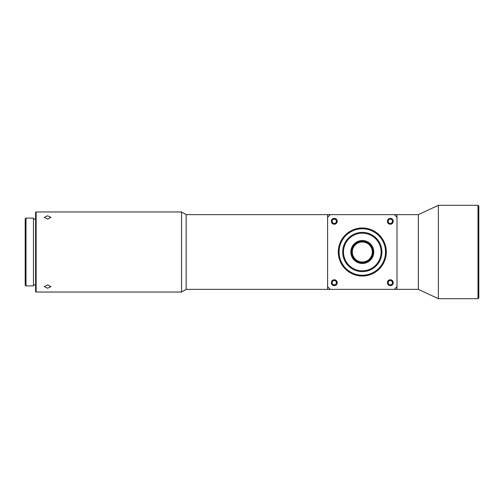 <?xml version="1.0" encoding="UTF-8"?>
<svg xmlns="http://www.w3.org/2000/svg" width="504" height="504" viewBox="0 0 504 504"><rect width="100%" height="100%" fill="white"/><g stroke="black" fill="none" stroke-linecap="round" stroke-linejoin="round"><path stroke-width="0.76" d="M47.615 284.88L44.283 286.669L47.615 288.219L50.954 286.669L47.615 284.88M47.615 215.781L44.283 217.331L47.615 219.12L50.954 217.331L47.615 215.781M181.534 211.97L181.534 292.03L36.143 292.03L36.143 211.97L181.534 211.97L186.159 214.635L186.159 289.365L181.534 292.03M36.143 292.03L35.608 291.501L35.608 212.499L36.143 211.97M397.001 289.365L394.33 289.365L397.001 286.694L397.001 289.365L418.351 289.365L418.351 214.635L397.001 214.635L397.001 217.306L394.33 214.635L397.001 214.635M327.606 214.635L330.277 214.635L327.606 217.306L327.606 214.635L186.159 214.635M327.606 289.365L327.606 286.694L330.277 289.365L186.159 289.365M35.608 219.171L33.472 219.171M35.608 284.829L33.472 284.829M418.351 289.365L438.379 298.708L438.379 205.292L418.351 214.635M478 205.292L478 298.708L478.8 297.902L478.8 206.098L478 205.292L438.379 205.292M478 298.708L438.379 298.708M33.472 285.894L33.472 218.106L26 218.106L26 285.894L33.472 285.894M26 218.106L25.2 218.906L25.2 285.094L26 285.894M338.499 248.8L338.499 255.2L338.499 248.8M362.307 227.978C366.433 228.211 366.433 228.211 362.307 227.978A24.022 24.022 0 0 1 386.322 252A24.022 24.022 0 0 1 362.307 276.022C358.174 275.789 358.174 275.789 362.307 276.022A24.022 24.022 0 0 1 338.285 252A24.022 24.022 0 0 1 362.307 227.978L359.976 228.091M362.307 262.011A10.011 10.011 0 0 0 372.311 252A10.011 10.011 0 0 0 362.307 241.989A10.011 10.011 0 0 0 352.296 252A10.011 10.011 0 0 0 362.307 262.011M372.488 248.8C373.023 248.598 373.023 255.402 372.488 255.2C373.023 255.402 373.023 248.598 372.488 248.8M362.307 262.678C366.433 262.143 366.433 262.143 362.307 262.678C366.433 262.143 366.433 262.143 362.307 262.678A10.678 10.678 0 0 0 372.979 252A10.678 10.678 0 0 0 362.307 241.322C366.433 241.857 366.433 241.857 362.307 241.322C358.174 241.857 358.174 241.857 362.307 241.322C358.174 241.857 358.174 241.857 362.307 241.322A10.678 10.678 0 0 0 351.628 252A10.678 10.678 0 0 0 362.307 262.678C358.174 262.143 358.174 262.143 362.307 262.678M363.541 241.397L365.261 241.744M362.307 263.479A11.479 11.479 0 0 0 373.779 252A11.479 11.479 0 0 0 362.307 240.521A11.479 11.479 0 0 0 350.828 252A11.479 11.479 0 0 0 362.307 263.479M362.307 276.022L364.631 275.909M352.12 255.2C351.584 255.402 351.584 248.598 352.12 248.8C351.584 248.598 351.584 255.402 352.12 255.2M386.108 255.2L386.108 248.8L386.108 255.2M334.278 285.629A2.936 2.936 0 0 0 337.214 282.694A2.936 2.936 0 0 0 334.278 279.758A2.936 2.936 0 0 0 331.342 282.694A2.936 2.936 0 0 0 334.278 285.629M334.278 224.242A2.936 2.936 0 0 0 337.214 221.306A2.936 2.936 0 0 0 334.278 218.371A2.936 2.936 0 0 0 331.342 221.306A2.936 2.936 0 0 0 334.278 224.242M390.329 224.242A2.936 2.936 0 0 0 393.265 221.306A2.936 2.936 0 0 0 390.329 218.371A2.936 2.936 0 0 0 387.393 221.306A2.936 2.936 0 0 0 390.329 224.242M390.329 285.629A2.936 2.936 0 0 0 393.265 282.694A2.936 2.936 0 0 0 390.329 279.758A2.936 2.936 0 0 0 387.393 282.694A2.936 2.936 0 0 0 390.329 285.629M362.307 228.778A23.222 23.222 0 0 0 339.085 252A23.222 23.222 0 0 0 362.307 275.222A23.222 23.222 0 0 0 385.522 252A23.222 23.222 0 0 0 362.307 228.778M362.307 233.182A18.818 18.818 0 0 1 381.119 252A18.818 18.818 0 0 1 362.307 270.818A18.818 18.818 0 0 1 343.489 252A18.818 18.818 0 0 1 362.307 233.182M336.414 282.694A2.136 2.136 0 0 0 334.278 280.558A2.136 2.136 0 0 0 332.149 282.694A2.136 2.136 0 0 0 334.278 284.829A2.136 2.136 0 0 0 336.414 282.694M336.414 221.306A2.136 2.136 0 0 0 334.278 219.171A2.136 2.136 0 0 0 332.149 221.306A2.136 2.136 0 0 0 334.278 223.442A2.136 2.136 0 0 0 336.414 221.306M392.465 221.306A2.136 2.136 0 0 0 390.329 219.171A2.136 2.136 0 0 0 388.193 221.306A2.136 2.136 0 0 0 390.329 223.442A2.136 2.136 0 0 0 392.465 221.306M392.465 282.694A2.136 2.136 0 0 0 390.329 280.558A2.136 2.136 0 0 0 388.193 282.694A2.136 2.136 0 0 0 390.329 284.829A2.136 2.136 0 0 0 392.465 282.694M362.307 271.618A19.618 19.618 0 0 0 381.919 252A19.618 19.618 0 0 0 362.307 232.382A19.618 19.618 0 0 0 342.689 252A19.618 19.618 0 0 0 362.307 271.618M361.066 262.603L359.352 262.263M330.277 214.635L394.33 214.635M327.606 286.694L327.606 217.306M394.33 289.365L330.277 289.365M397.001 217.306L397.001 286.694"/></g></svg>
